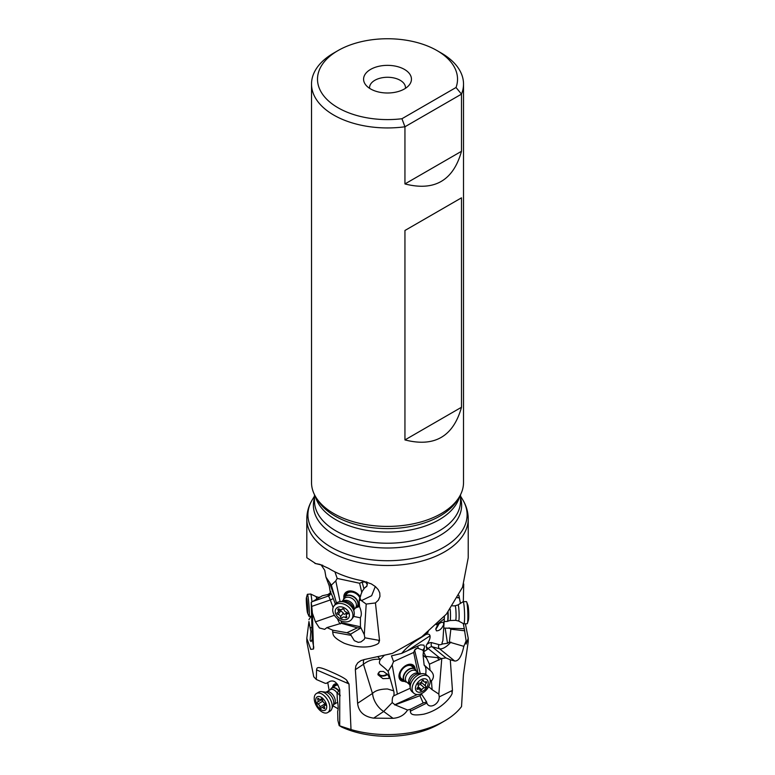 <?xml version="1.0" encoding="UTF-8"?>
<svg xmlns="http://www.w3.org/2000/svg" width="775" height="775" viewBox="0 0 775 775"><rect width="100%" height="100%" fill="white"/><g stroke="black" fill="none" stroke-linecap="round" stroke-linejoin="round"><path stroke-width="1.16" d="M430.232 670.462L424.128 665.018L423.073 655.127L423.412 651.436L429.418 664.214L441.789 658.498L438.834 694.09L439.222 696.909C439.396 704.117 429.311 709.648 426.841 703.032L426.618 701.937L423.169 702.983L410.479 709.261L407.573 710.026C404.385 715.054 399.542 717.824 393.032 718.318L373.637 718.144C363.872 716.623 358.534 711.692 357.614 703.332L355.357 669.668L355.851 665.88L357.769 662.799L360.995 660.571L364.744 659.438L392.286 653.461L421.765 636.798L446.352 614.168L462.549 587.188L468.226 557.738L468.236 518.901A80.716 46.597 180 0 1 418.403 561.952A80.716 46.597 180 0 1 330.441 551.848A80.716 46.597 180 0 1 306.803 518.901L306.803 557.738L315.735 563.59L319.959 564.384M319.775 564.355L328.745 568.433A80.716 46.597 0 0 0 330.441 569.451A80.716 46.597 0 0 0 351.211 578.111A80.716 46.597 0 0 0 362.225 580.746L371.351 583.904L375.458 586.636L378.229 589.639L379.769 592.885L379.953 596.469L378.413 600.112L375.449 602.95L379.537 640.421L378.946 642.465C378.655 643.773 375.817 645.11 370.431 646.466C362.177 647.784 353.429 646.708 344.187 643.24C331.274 636.701 333.405 633.96 332.64 632.051L351.056 635.345L350.765 634.086L346.909 632.729L332.785 630.211L332.64 632.051M332.785 630.211L326.924 627.605L324.657 629.348L319.426 627.973L315.435 621.87L312.383 613.17L313.507 649.024L310.756 649.373L306.803 638.319L308.944 621.531L310.833 631.644L310.097 640.276L311.017 641.574L312.238 639.21L313.672 646.893A18.852 1.182 85.6 0 0 313.749 647.27M316.558 669.891L347.491 683.259A18.852 10.763 59.3 0 1 349.021 684.015L346.619 680.111C344.604 678.183 339.218 675.335 330.441 671.567C315.57 664.843 317.091 668.37 316.558 669.891L316.316 679.481L324.967 683.221A7.479 4.272 -120.7 0 1 326.091 683.443L329.976 681.332C334.257 679.878 337.522 682.746 339.779 689.924L339.702 725.855L351.007 729.556A80.716 46.597 0 0 0 444.588 720.944A80.716 46.597 0 0 0 461.532 706.587L463.411 674.928L468.207 641.778L468.236 638.319L466.143 644.102L466.133 640.818L463.818 646.34C461.668 656.377 458.635 661.269 454.712 661.027L450.285 659.757L452.445 690.36L452.087 692.714C453.278 693.848 443.242 709.309 423.857 714.163C409.549 716.555 410.886 712.661 410.295 711.208L426.841 703.032L427.17 703.729M349.021 684.015L351.007 729.556M465.397 623.798L468.236 638.319M410.479 709.261L410.295 711.208M421.203 693.712L421.61 694.284L419.953 695.688L395.124 704.872L392.228 702.586L383.683 711.479A15.025 8.021 56.5 0 1 372.601 693.402A15.025 8.021 56.5 0 1 372.601 693.363L357.614 703.303M377.745 656.658L380.263 659.486L384.41 655.214L391.239 653.606M306.803 638.319L306.823 641.719L313.749 676.769L316.316 679.481M310.833 631.644L308.944 621.531M308.905 619.719L311.007 616.222M463.721 583.992L463.305 601.72M463.305 623.565L464.767 631.286M443.717 628.06L464.273 628.709L466.133 640.818M449.093 627.837L450.847 629.203L464.69 630.773M450.847 629.203L449.355 642.097L447.495 643.289L445.16 628.118M463.818 646.34L449.355 642.097M450.905 642.078A13.165 5.754 -51.1 0 1 439.522 648.762L432.15 646.776L445.945 657.917L450.285 659.757M445.945 657.917L441.789 658.498M419.953 695.688L423.169 702.983M395.124 704.872L407.573 710.026M380.263 659.486C377.977 664.863 380.021 663.051 388.101 671.344L393.661 690.825A14.58 9.93 -43.3 0 1 394.02 692.995A14.58 9.93 -43.3 0 1 393.787 695.834C392.615 696.483 392.102 698.73 392.228 702.586M393.787 695.834L397.372 694.129L392.179 664.921L393.535 661.588L391.462 655.873L401.673 653.383C409.723 644.035 415.032 641.603 425.669 634.609L428.275 631.857M388.101 671.344L392.179 664.921M436.344 624.824L444.337 618.789L444.395 616.454M458.868 595.355L460.437 603.396M444.337 618.789L442.893 640.508L441.963 643.173L442.486 643.977L447.495 643.289M425.669 634.609C428.052 633.65 429.515 634.047 430.038 635.81C430.358 638.135 429.282 641.002 426.793 644.442L426.056 646.176A2.993 0.882 -132.5 0 0 428.149 648.588A5.987 2.616 -51.1 0 1 429.631 647.445A5.987 2.616 -51.1 0 1 432.15 646.776A2.993 2.645 -74.9 0 1 431.704 642.649A8.98 3.923 128.9 0 0 426.793 644.442M443.794 624.166L443.184 622.248C440.016 622.248 437.555 624.476 435.812 628.922L436.412 630.831C439.58 630.84 442.041 628.612 443.794 624.166M430.038 635.81L407.437 650.719L420.534 644.877L423.877 645.129L424.477 646.738L423.838 651.717L427.015 649.624L426.056 646.176M407.437 650.719L401.673 653.383M393.535 661.588L413.666 652.453L414.644 650.167L417.057 648.21L418.393 648.433A4.485 1.976 65.6 0 1 417.715 646.108M424.448 646.534A4.485 3.342 149 0 1 424.458 646.708A4.485 3.342 -31 0 1 422.685 650.099L418.393 648.433M417.057 648.21A4.485 3.139 -13.4 0 0 414.644 650.167L420.273 673.688M422.685 650.099L423.363 651.184M426.008 656.425L439.657 657.878L428.149 648.588L427.015 649.624M441.43 658.527L439.657 657.878M429.418 664.214L430.038 670.094L430.793 670.917C434.068 674.095 434.271 677.466 431.433 681.041L432.13 689.692L438.834 694.09M424.128 665.018L430.309 670.53M421.61 694.284L426.618 701.937M413.927 693.305A11.073 7.227 -49.3 0 1 412.523 691.281A11.073 7.227 -49.3 0 1 418.355 677.699A11.073 7.227 130.7 0 1 428.362 676.517A11.073 7.227 130.7 0 1 423.935 692.123A11.073 7.227 -49.3 0 1 413.927 693.305L412.038 691.688A11.073 7.227 -49.3 0 1 410.266 688.229L397.372 694.129M417.899 672.535L413.666 652.453M415.109 669.087A9.872 6.442 130.7 0 0 413.472 665.308A9.872 6.442 130.7 0 0 408.725 664.378A9.872 6.442 130.7 0 0 400.22 671.47A9.872 6.442 130.7 0 0 400.607 680.285A9.872 6.442 130.7 0 0 404.589 681.341M404.327 681.118A9.872 6.442 -49.3 0 1 400.481 680.179M413.346 665.202A9.872 6.442 -49.3 0 1 414.858 668.864M413.986 668.108A8.98 5.861 130.7 0 0 406.119 665.725A8.98 5.861 130.7 0 0 399.435 675.558A8.98 5.861 130.7 0 0 403.455 680.363M406.798 682.174A8.079 5.27 -49.3 0 1 404.531 681.293L401.334 678.542A8.079 5.27 -49.3 0 1 399.987 675.093A8.079 5.27 -49.3 0 1 400.132 673.804A8.079 5.27 -49.3 0 1 405.151 666.732A8.079 5.27 -49.3 0 1 411.854 666.287L415.051 669.028A8.079 5.27 -49.3 0 1 416.272 671.14M424.729 665.744C425.959 667.323 426.269 670.191 425.678 674.337M423.073 655.127L425.911 657.558M428.643 686.689L432.13 689.692M438.941 623.885A5.386 0.736 -61.5 0 1 435.763 629.232M435.821 628.825A4.485 0.61 118.5 0 0 438.059 625.367A4.485 0.61 118.5 0 0 438.679 624.137M405.432 88.34A17.951 10.366 0 0 0 405.47 87.633A17.951 10.366 0 0 0 394.388 78.062A17.951 10.366 0 0 0 374.819 80.309A17.951 10.366 0 0 0 369.568 87.633A17.951 10.366 0 0 0 369.607 88.34M338.142 708.815L333.017 705.87M339.702 725.855L341.552 726.998A73.528 42.451 0 0 0 439.512 723.879L444.588 720.944M329.142 690.37L327.718 682.417M337.144 683.889A9.872 5.638 -120.7 0 0 336.796 683.831A9.872 5.638 -120.7 0 0 334.345 684.267A9.872 5.638 -120.7 0 0 332.475 687.464M339.208 725.71L337.91 720.518L339.208 725.71M339.634 692.308L339.518 694.681L337.067 693.083L337.328 700.028C338.307 705.453 338.423 709.232 337.677 711.382L337.91 720.518M339.741 689.643L337.067 693.083M339.721 689.498L338.568 690.389M332.795 687.27A9.872 5.638 59.3 0 1 334.509 684.17M337.59 684.499A8.98 5.125 -120.7 0 0 333.657 686.757M338.036 685.168A8.079 4.611 -120.7 0 0 335.808 685.488L331.884 687.812A8.079 4.611 59.3 0 1 333.889 687.464A8.079 4.611 59.3 0 1 338.549 690.428M340.099 601.662L335.788 580.863L337.193 578.421L359.619 583.255L362.109 582.102L363.979 588.758M335.788 580.863L331.361 585.135L325.936 577.055L329.239 585.871L330.518 593.534A2.993 2.858 -38 0 1 328.464 595.994L330.518 593.534M321.247 565.082L324.773 570.342L325.936 577.055M334.907 571.834L337.193 578.421M360.133 617.782L353.681 616.387M361.809 592.555L359.619 583.255M360.201 596.624A9.872 7.208 -143.3 0 0 344.923 593.301A9.872 7.208 -143.3 0 0 343.974 595.403A9.872 7.208 -143.3 0 0 343.916 597.864M356.694 607.377A9.872 7.208 -143.3 0 0 359.426 606.36M365.277 581.977A4.485 2.315 -15.7 0 0 362.109 582.112L365.277 581.977L366.304 582.974A4.485 1.627 102.2 0 0 366.507 581.86M314.931 563.415L322.749 565.285M330.76 592.129L330.731 592.759A8.98 0.901 -109.2 0 1 333.143 598.222A2.993 0.698 -20.6 0 1 330.286 599.957L311.753 606.399L311.23 602.34L312.238 639.21M330.692 591.519L330.586 592.604L328.096 594.483L328.164 595.617M311.23 602.34L322.429 595.723L328.096 594.483M336.476 603.047L331.361 585.135M333.24 591.838L329.762 583.372L333.56 593.999L333.24 591.838M341.174 620.949L341.291 623.274L357.372 627.818L346.909 632.729M367.292 584.679L366.304 582.974M366.904 586.258L364.434 588.089L362.148 591.432L359.91 597.196L360.152 600.179L359.145 600.887L359.91 597.196M366.895 581.986L367.302 584.592L366.74 586.094L364.376 588.167M375.449 602.95L366.197 604.064L360.947 600.305L360.017 598.038M360.947 600.305L360.152 600.179M366.197 604.064L364.289 634.686L360.423 626.81L360.404 617.481C361.857 615.098 361.567 611.533 359.561 606.777L359.145 600.887M364.289 634.686L364.831 637.806L364.202 639.452L360.956 641.913L358.263 642.349L354.33 640.673L351.056 635.345M326.924 627.605L341.291 623.274M311.753 606.399L312.383 613.17M310.349 627.479L311.879 627.837M360.995 628.021L357.372 627.818M360.762 628.07L350.765 634.086M331.322 586.229A5.386 1.54 52.9 0 1 330.722 585.057A5.386 1.54 52.9 0 1 330.402 584.195M344.081 597.515A9.872 7.208 36.7 0 1 344.158 595.161A9.872 7.208 36.7 0 1 345.02 593.185M359.416 606.244A9.872 7.208 36.7 0 1 356.975 607.116M359.988 597.041A8.98 6.549 -143.3 0 0 351.501 591.499A8.98 6.549 -143.3 0 0 344.972 595.5A8.98 6.549 -143.3 0 0 344.846 596.421M357.798 606.069A8.98 6.549 -143.3 0 0 359.358 605.217M345.912 595.675A8.079 5.9 36.7 0 1 346.687 593.95A8.079 5.9 36.7 0 1 353.371 592.381A8.079 5.9 36.7 0 1 359.823 597.806M404.443 88.951A23.938 13.824 0 0 0 409.374 84.814A23.938 13.824 0 0 0 401.092 67.793A23.938 13.824 0 0 0 370.595 69.401A23.938 13.824 0 0 0 365.664 84.814A23.938 13.824 0 0 0 404.443 88.951M338.007 50.588A70.021 40.426 180 0 1 437.032 50.588A70.021 40.426 180 0 1 456.029 87.497L401.944 118.73A70.021 40.426 180 0 1 325.955 98.425A70.021 40.426 180 0 1 338.007 50.588L333.773 53.029A75.998 43.875 0 0 0 311.521 84.058A75.998 43.875 0 0 0 333.773 115.087A75.998 43.875 0 0 0 404.947 126.771L461.493 94.124L456.029 87.497M401.944 118.73L404.947 126.771L404.947 183.937L461.493 151.29C453.278 180.594 434.426 191.473 404.947 183.937M461.493 151.29L461.493 94.124A75.998 43.875 0 0 0 463.518 84.058A75.998 43.875 0 0 0 441.256 53.029L437.032 50.588M311.521 84.058L311.521 482.534A75.998 43.875 0 0 0 315.764 496.998A75.998 43.875 0 0 0 333.773 513.563A75.998 43.875 0 0 0 459.265 496.998A75.998 43.875 0 0 0 463.518 482.534L463.518 84.058M404.947 439.919L404.947 230.475L461.493 197.828L461.493 407.262C453.278 436.567 434.426 447.446 404.947 439.919L461.493 407.262M461.493 197.828L404.947 230.475M379.353 671.818A4.485 2.654 172.8 0 0 378.723 673.446A4.485 2.654 172.8 0 0 378.956 674.105A4.485 2.654 172.8 0 0 382.772 675.577A4.485 2.654 172.8 0 0 387.064 673.882M387.529 674.395A5.386 3.187 -7.2 0 1 382.172 676.11A5.386 3.187 -7.2 0 1 377.977 674.085M378.142 673.359L377.987 674.763L382.927 678.648L388.963 678.416L389.069 676.972L387.655 674.55L383.46 671.47L380.118 671.421L378.142 673.359M372.601 693.363C375.468 690.496 380.438 689.043 387.519 688.985L393.661 690.825M380.108 659.38C373.918 658.702 368.367 660.339 363.465 664.291L372.465 693.46M325.8 692.162A8.07 4.611 59.3 0 1 325.868 692.172A8.07 4.611 59.3 0 1 325.936 692.182A8.07 4.611 59.3 0 1 332.039 697.171A8.07 4.611 59.3 0 1 333.405 704.892L333.87 704.475A7.275 4.156 59.3 0 0 334.432 697.471A7.275 4.156 59.3 0 0 328.261 691.649A7.275 4.156 59.3 0 0 326.449 691.968L330.596 689.469A8.079 4.611 59.3 0 1 330.634 689.343A8.079 4.611 59.3 0 1 331.884 687.812M318.738 692.123A11.073 6.326 59.3 0 1 321.392 691.629A11.073 6.326 59.3 0 1 321.48 691.649A11.073 6.326 59.3 0 1 329.85 698.488A11.073 6.326 59.3 0 1 331.739 709.077A11.073 6.326 59.3 0 1 330.024 711.169L327.699 712.554A11.073 6.326 59.3 0 1 324.957 713.029A11.073 6.326 -120.7 0 1 315.551 704.165A11.073 6.326 -120.7 0 1 316.413 693.509L318.738 692.123M316.413 693.509A11.073 6.326 -120.7 0 1 319.155 693.024A11.073 6.326 59.3 0 1 329.336 704.02A11.073 6.326 59.3 0 1 327.699 712.554M319.174 696.493A7.779 4.447 59.3 0 1 326.333 704.233A7.779 4.447 59.3 0 1 323.243 710.559A7.779 4.447 59.3 0 1 316.093 702.828A7.779 4.447 59.3 0 1 319.174 696.493M324.289 708.679A1.104 0.63 -120.7 0 0 324.618 707.507A2.422 1.385 59.3 0 1 324.754 705.056A2.422 1.385 59.3 0 1 324.977 704.969A1.104 0.63 -120.7 0 0 324.415 703.041A2.422 1.385 59.3 0 1 322.507 700.193A1.104 0.63 -120.7 0 0 321.005 699.06A2.422 1.385 59.3 0 1 320.656 699.447A2.422 1.385 59.3 0 1 320.056 699.554A2.422 1.385 59.3 0 1 318.738 698.75A1.104 0.63 -120.7 0 0 317.798 699.554A2.422 1.385 59.3 0 1 317.663 701.995A2.422 1.385 59.3 0 1 317.45 702.082A1.104 0.63 -120.7 0 0 318.012 704.02A2.422 1.385 59.3 0 1 319.92 706.868A1.104 0.63 -120.7 0 0 321.422 708.001A2.422 1.385 59.3 0 1 321.761 707.614A2.422 1.385 59.3 0 1 323.679 708.311A1.104 0.63 -120.7 0 0 324.289 708.679M325.684 705.444L324.899 703.438M322.933 701.104L321.828 700.222L322.371 699.166M404.531 681.293A8.079 5.27 -49.3 0 1 407.757 669.891A8.079 5.27 -49.3 0 1 415.051 669.028M422.792 673.659L418.849 673.698A8.07 5.27 -49.3 0 0 414.238 675.461A8.07 5.27 -49.3 0 0 409.713 684.325L410.266 688.229A11.073 7.227 -49.3 0 1 416.466 676.071A11.073 7.227 -49.3 0 1 422.792 673.659A11.073 7.227 -49.3 0 1 426.463 674.889L428.362 676.517M423.799 690.573A7.779 5.076 -49.3 0 1 415.778 689.982A7.779 5.076 -49.3 0 1 419.876 680.431A7.779 5.076 -49.3 0 1 427.887 681.022A7.779 5.076 -49.3 0 1 423.799 690.573M418.51 683.395A1.104 0.727 130.7 0 0 418.035 684.916A2.422 1.579 -49.3 0 1 417.444 687.851A1.104 0.727 130.7 0 0 417.987 689.246A2.422 1.579 -49.3 0 1 419.672 689.285A2.422 1.579 -49.3 0 1 420.069 690.196A1.104 0.727 130.7 0 0 421.784 689.827A2.422 1.579 -49.3 0 1 422.947 688.374A2.422 1.579 -49.3 0 1 424.458 687.851A1.104 0.727 130.7 0 0 425.64 686.088A2.422 1.579 -49.3 0 1 426.221 683.153A1.104 0.727 130.7 0 0 425.688 681.758A2.422 1.579 -49.3 0 1 423.993 681.709A2.422 1.579 -49.3 0 1 423.596 680.808A1.104 0.727 130.7 0 0 421.881 681.177A2.422 1.579 -49.3 0 1 419.207 683.153A1.104 0.727 130.7 0 0 418.51 683.395M421.261 682.145L421.629 682.639L420.457 684.412L418.219 685.197M306.396 597.787A7.779 0.494 85.6 0 1 306.638 597.971A7.779 0.494 85.6 0 1 307.685 607.154A7.779 0.494 85.6 0 1 307.578 613.073A7.779 0.494 85.6 0 1 307.51 612.87A7.779 0.494 85.6 0 1 306.435 603.26A7.779 0.494 85.6 0 1 306.396 597.787L307.307 594.464A11.073 0.698 85.6 0 1 307.413 594.289L310.688 594.038A11.073 0.698 85.6 0 1 310.717 594.038A11.073 0.698 85.6 0 1 310.92 594.473A11.073 0.698 85.6 0 1 311.967 601.884M307.413 594.289A11.073 0.698 85.6 0 1 307.646 594.725A11.073 0.698 -94.4 0 1 309.07 606.854A11.073 0.698 -94.4 0 1 309.118 616.367L311.579 616.173M306.561 599.511L307.607 611.378L306.561 599.511M307.578 613.073L308.983 616.212A11.073 0.698 -94.4 0 0 309.118 616.367M448.095 612.018A7.915 0.736 88.1 0 1 447.718 621.23L447.437 621.405A8.079 0.756 -91.9 0 0 447.437 621.405A8.079 0.756 -91.9 0 0 447.834 612.337M458.558 621.017L463.818 623.836A11.073 1.037 -91.9 0 0 463.876 623.856A11.073 1.037 -91.9 0 0 464.583 617.801A11.073 1.037 -91.9 0 0 464.118 606.302A11.073 1.037 -91.9 0 0 463.121 601.72A11.073 1.037 -91.9 0 0 463.072 601.739L458.015 604.907A8.07 0.756 -91.9 0 1 458.781 608.23A8.07 0.756 -91.9 0 1 459.12 616.813A8.07 0.756 -91.9 0 1 458.558 621.017L455.603 620.329A7.275 0.678 -91.9 0 0 456.068 616.357A7.275 0.678 -91.9 0 0 455.758 608.801A7.275 0.678 -91.9 0 0 455.109 605.798L452.6 605.885M463.876 623.856L467.151 623.739A11.073 1.037 -91.9 0 0 467.403 623.362A11.073 1.037 -91.9 0 0 467.683 621.637A11.073 1.037 -91.9 0 0 467.393 606.186A11.073 1.037 88.1 0 0 466.676 601.981A11.073 1.037 88.1 0 0 466.395 601.613L463.121 601.72M467.403 623.362L468.41 620.145A7.779 0.727 -91.9 0 0 468.604 618.934A7.779 0.727 -91.9 0 0 468.4 608.075A7.779 0.727 -91.9 0 0 467.897 605.12L466.676 601.981M343.519 599.55A8.079 5.9 36.7 0 1 344.41 597.002A8.079 5.9 36.7 0 1 348.411 595.084A8.079 5.9 36.7 0 1 356.49 599.133A8.079 5.9 36.7 0 1 357.372 606.651A8.079 5.9 36.7 0 1 355.183 608.23M340.767 601.603A11.073 8.079 36.7 0 1 354.136 612.066A11.073 8.079 36.7 0 1 353.042 617.462L351.705 619.273A11.073 8.079 -143.3 0 0 350.503 608.966A11.073 8.079 -143.3 0 0 339.421 603.405A11.073 8.079 36.7 0 0 333.948 606.04L335.284 604.238A11.073 8.079 36.7 0 1 340.147 601.652A11.073 8.079 36.7 0 1 340.767 601.603M351.705 619.273A11.073 8.079 -143.3 0 1 346.222 621.908A11.073 8.079 36.7 0 1 333.308 613.083A11.073 8.079 36.7 0 1 333.948 606.04M344.73 619.816A7.779 5.677 36.7 0 1 335.643 613.606A7.779 5.677 36.7 0 1 339.944 606.815A7.779 5.677 36.7 0 1 349.021 613.015A7.779 5.677 36.7 0 1 344.73 619.816M338.51 608.859A1.104 0.804 -143.3 0 0 338.016 610.07A2.422 1.763 36.7 0 1 338.152 612.134A2.422 1.763 36.7 0 1 337.454 612.618A1.104 0.804 -143.3 0 0 338.113 614.41A2.422 1.763 36.7 0 1 340.506 616.832A1.104 0.804 -143.3 0 0 342.434 617.656A2.422 1.763 36.7 0 1 342.492 617.568A2.422 1.763 36.7 0 1 343.683 616.987A2.422 1.763 36.7 0 1 345.388 617.52A1.104 0.804 -143.3 0 0 346.648 616.561A2.422 1.763 36.7 0 1 346.522 614.488A2.422 1.763 36.7 0 1 347.21 614.003A1.104 0.804 -143.3 0 0 346.551 612.221A2.422 1.763 36.7 0 1 344.158 609.799A1.104 0.804 -143.3 0 0 342.24 608.976A2.422 1.763 36.7 0 1 342.182 609.063A2.422 1.763 36.7 0 1 339.285 609.102A1.104 0.804 -143.3 0 0 338.51 608.859M348.227 613.703L346.716 612.928L345.272 613.839C344.265 614.623 343.616 614.352 343.354 613.015L339.76 609.935M373.637 718.144L383.683 711.479L393.032 718.318M363.911 659.602A14.957 7.982 56.5 0 0 363.465 664.291L355.357 669.668M442.486 643.977A10.172 4.447 -51.1 0 1 439.076 644.635A2.993 2.645 -74.9 0 0 439.522 648.762L454.712 661.027M439.222 696.909L451.796 690.699A11.964 4.95 -116.3 0 0 452.087 692.714M452.445 690.36A18.852 12.303 -49.3 0 1 451.796 690.699M439.076 644.635L431.704 642.649M457.715 597.535L458.994 597.486M459.11 597.796L457.541 597.845M438.941 660.135L437.536 657.481M394.591 704.863L417.347 694.536M431.433 681.041L430.125 679.917M431.258 681.506L430.193 680.586M340.186 695.824L339.721 693.964M339.76 693.586L339.092 694.788M347.491 683.259A11.964 7.721 113.4 0 0 346.619 680.111M313.003 601.371L328.464 595.994A5.987 0.601 70.8 0 1 328.949 596.808A5.987 0.601 70.8 0 1 330.286 599.957L333.134 607.552M335.362 604.142L333.143 598.222M341.31 622.645L360.423 626.762M359.997 597.883A14.957 3.168 98.8 0 0 360.821 595.268M375.303 586.51L371.651 595.723L361.373 600.644M364.831 637.806L378.82 640.305A11.964 4.621 -79.9 0 1 378.946 642.465M379.537 640.421A18.852 13.756 36.7 0 1 378.82 640.305M334.393 615.273L315.435 621.87M340.37 623.885A13.165 1.327 70.8 0 1 337.377 618.644M313.507 649.024A11.964 10.317 169.4 0 0 313.672 646.893M360.104 617.83L360.666 617.065M315.764 496.998L317.537 499.923A74.129 42.799 0 0 0 335.1 516.072A74.129 42.799 180 0 0 457.502 499.923L459.265 496.998M315.338 496.271A73.005 42.15 0 0 0 335.895 519.744A73.005 42.15 0 0 0 410.295 529.984A73.005 42.15 0 0 0 459.701 496.271M314.505 494.721L314.505 501.076A73.005 42.15 180 0 0 335.895 530.885A73.005 42.15 0 0 0 415.458 540.02A73.005 42.15 0 0 0 460.524 501.076L460.524 494.721M314.505 497.792A74.129 42.799 0 0 0 335.1 535.467A74.129 42.799 0 0 0 421.736 543.178A74.129 42.799 0 0 0 460.524 497.792M314.505 496.097L312.373 499.623A79.593 45.948 0 0 0 331.235 547.266A79.593 45.948 180 0 0 429.844 553.689A79.593 45.948 180 0 0 462.656 499.623C466.317 505.639 468.177 512.062 468.236 518.901M330.634 689.343L330.576 689.488A7.915 4.514 59.3 0 1 333.725 687.735A7.915 4.514 -120.7 0 1 338.375 690.738M330.402 689.634A7.275 4.156 59.3 0 1 332.204 689.314A7.275 4.156 -120.7 0 1 337.144 692.947M324.706 707.701L323.679 708.311M324.841 703.952L319.92 706.868M322.768 701.201L318.012 704.02M318.893 698.905L317.798 699.554M322.497 700.135A12.235 4.146 -16.2 0 0 321.828 700.222M406.768 682.145A7.915 5.163 130.7 0 1 403.513 677.398A7.915 5.163 130.7 0 1 407.96 670.143A7.915 5.163 -49.3 0 1 416.243 671.111M409.5 671.741A7.275 4.747 -49.3 0 1 416.068 670.966L419.246 673.698A7.275 4.747 -49.3 0 0 412.717 674.502A7.275 4.747 -49.3 0 0 409.772 684.732L406.594 682A7.275 4.747 130.7 0 1 409.5 671.741M422.976 680.276L423.596 680.808M424.855 681.981L426.221 683.153M421.629 682.639L425.64 686.088M420.457 684.412L424.458 687.851M418.171 686.727L421.784 689.827M417.076 688.462L417.987 689.246M316.665 599.24A8.07 0.504 85.6 0 0 316.258 596.944A8.07 0.504 85.6 0 0 316.103 596.634L319.31 597.622M307.51 608.259L307.007 608.298M307.317 604.926L306.697 604.975M450.227 609.227A7.275 0.678 88.1 0 1 450.507 616.677A7.275 0.678 88.1 0 1 450.033 620.523L447.718 621.23M343.577 599.472A7.915 5.774 -143.3 0 1 348.343 595.374A7.915 5.774 36.7 0 1 357.091 600.625A7.915 5.774 36.7 0 1 355.241 608.152M342.114 601.429L343.964 598.959A7.275 5.309 -143.3 0 1 347.558 597.225A7.275 5.309 36.7 0 1 354.834 600.877A7.275 5.309 36.7 0 1 355.628 607.639L353.778 610.119M342.23 601.419A7.275 5.309 36.7 0 1 345.272 600.286A7.275 5.309 36.7 0 1 352.208 603.522A7.275 5.309 36.7 0 1 353.758 610.002M340.147 601.652L343.354 601.293A8.07 5.89 36.7 0 1 343.809 601.264A8.07 5.89 36.7 0 1 353.555 608.888L354.136 612.066M338.878 608.908L338.016 610.07M347.655 613.413L347.21 614.003M346.425 616.135L345.388 617.52M343.354 613.015L340.506 616.832M340.961 610.593L338.113 614.41M339.789 609.925A12.235 5.58 159.8 0 1 340.767 609.634M341.882 609.353A12.235 5.58 159.8 0 1 343.703 609.005M424.245 665.328L430.27 670.501M306.803 518.901C306.861 512.062 308.721 505.639 312.373 499.623M460.524 496.097L462.656 499.623M333.87 704.475L337.706 702.208M326.449 691.968L325.839 692.172M325.868 692.172L321.392 691.629M333.405 704.892L331.739 709.077M324.279 706.122L321.761 707.614M322.148 699.341L317.663 701.995M321.615 698.885L320.656 699.447M422.511 680.44L423.993 681.709M417.677 687.58L419.672 689.285M319.126 597.196L320.133 597.118M316.103 596.634L310.717 594.038M447.398 621.414L444.153 621.531M455.603 620.329L450.033 620.523M455.109 605.798L458.015 604.907M344.41 597.002L346.687 593.95M357.372 606.651L359.3 604.054M340.109 609.508L338.152 612.134M347.588 613.064L346.522 614.488"/></g></svg>
